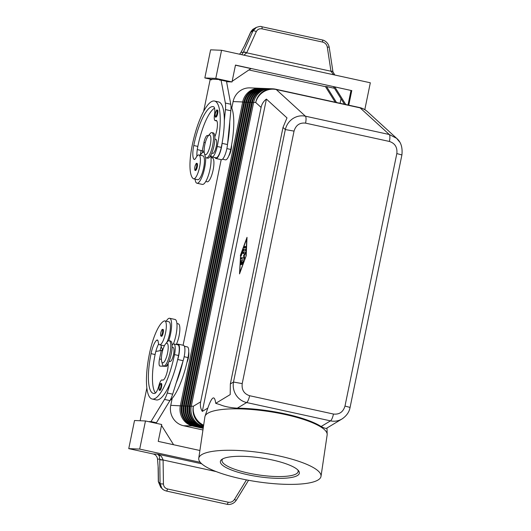 <?xml version="1.0" encoding="UTF-8"?>
<svg xmlns="http://www.w3.org/2000/svg" width="531" height="531" viewBox="0 0 531 531"><rect width="100%" height="100%" fill="white"/><g stroke="black" fill="none" stroke-linecap="round" stroke-linejoin="round"><path stroke-width="0.8" d="M217.664 113.607A3.591 0.962 102.3 0 1 215.918 117.079C215.214 117.583 215.009 116.362 215.301 113.415C217.491 107.435 216.548 111.258 217.451 110.056A3.591 0.962 102.3 0 1 217.816 110.614A3.591 0.962 102.3 0 1 217.664 113.607M200.306 155.278A15.811 4.241 102.3 0 1 203.506 152.317A15.811 4.241 102.3 0 1 203.705 152.344A15.811 4.241 102.3 0 1 204.256 152.623M205.643 157.309A15.811 4.241 102.3 0 1 203.021 174.082A15.811 4.241 102.3 0 1 197.16 183.255A15.811 4.241 102.3 0 1 196.961 183.228A15.811 4.241 102.3 0 1 195.096 179.146M210.628 155.596A15.811 4.241 102.3 0 1 209.095 173.079A15.811 4.241 102.3 0 1 202.57 184.436A15.811 4.241 102.3 0 1 202.371 184.41L196.961 183.228M210.873 155.138A10.779 2.894 -77.7 0 0 211.988 156.897A10.779 2.894 -77.7 0 0 214.411 154.713A10.779 2.894 -77.7 0 0 217.219 146.49A45.985 12.346 -77.7 0 0 214.531 101.049A45.985 12.346 -77.7 0 0 192.202 145.461A33.991 9.127 -77.7 0 0 193.377 178.708A12.213 3.279 -77.7 0 0 193.669 178.834A12.213 3.279 -77.7 0 0 199.351 168.168A12.213 3.279 -77.7 0 0 199.178 155.085A12.213 3.279 -77.7 0 0 198.886 154.966A12.213 3.279 -77.7 0 0 195.946 157.787A7.188 1.932 102.3 0 1 194.22 159.446A7.188 1.932 102.3 0 1 193.835 159.174A14.37 3.856 102.3 0 1 193.762 145.521A40.237 10.799 102.3 0 1 213.303 106.665A40.237 10.799 102.3 0 1 213.661 106.771A10.062 2.701 102.3 0 1 214.491 114.815A7.188 1.932 -77.7 0 0 215.155 120.583A7.188 1.932 -77.7 0 0 215.586 120.51A10.062 2.701 102.3 0 1 216.197 120.411A10.062 2.701 102.3 0 1 217.365 126.418A10.062 2.701 102.3 0 1 214.829 136.699M193.669 178.834L197.724 179.717A12.213 3.279 -77.7 0 0 203.406 169.05A12.213 3.279 -77.7 0 0 203.234 155.975A12.213 3.279 -77.7 0 0 202.942 155.849L198.886 154.966M211.988 156.897L216.044 157.787A10.779 2.894 -77.7 0 0 218.467 155.596A10.779 2.894 -77.7 0 0 221.281 147.372A45.985 12.346 -77.7 0 0 222.144 142.866A45.985 12.346 -77.7 0 0 224.321 120.796A45.985 12.346 -77.7 0 0 218.586 101.939M210.98 157.607L212.407 157.919A12.213 3.279 102.3 0 1 212.699 158.039A12.213 3.279 102.3 0 1 212.878 171.121A12.213 3.279 102.3 0 1 207.19 181.788L205.769 181.476M230.992 106.465A45.985 12.346 102.3 0 1 230.746 149.443A10.779 2.894 102.3 0 1 227.938 157.667A10.779 2.894 102.3 0 1 225.509 159.851L222.502 159.194M211.789 153.174L212.758 153.386A7.188 1.932 -77.7 0 0 212.845 153.399A7.188 1.932 -77.7 0 0 216.243 146.45A7.188 1.932 -77.7 0 0 215.825 139.348L214.856 139.135M162.121 335.831A3.591 0.962 102.3 0 1 161.451 336.342C161.006 335.479 160.389 337.45 160.833 332.685C162.486 327.919 161.836 330.07 162.984 329.326A3.591 0.962 102.3 0 1 163.19 332.877A3.591 0.962 102.3 0 1 162.121 335.831M198.753 458.266A61.795 14.649 8.4 0 1 278.835 455.897A61.795 14.649 8.4 0 1 321.009 476.373A61.795 14.649 8.4 0 1 240.928 478.75A61.795 14.649 8.4 0 1 198.753 458.266L204.893 416.835A61.795 14.649 8.4 0 1 205.039 416.224L207.813 408.093L202.304 411.412C200.526 408.492 199.975 405.299 200.652 401.848L261.093 107.415C261.829 103.97 263.602 101.195 266.409 99.091L286.992 117.902L283.003 127.44L285.326 129.557L294.041 131.117C295.86 125.15 299.703 122.495 305.571 123.139A7.188 1.932 -77.7 0 0 306.042 118.678A7.188 1.932 -77.7 0 0 305.418 116.189C300.951 115.287 296.749 116.103 292.813 118.632C288.95 121.294 286.455 124.938 285.326 129.557L233.494 382.048C232.724 386.714 233.58 391.055 236.069 395.071C238.678 399.007 242.202 401.496 246.636 402.544A7.188 1.932 -77.7 0 0 248.262 400.148A7.188 1.932 -77.7 0 0 249.616 395.721C244.001 393.856 241.532 389.82 242.209 383.608L233.494 382.048L230.348 383.946L230.195 394.599L215.719 403.328L220.119 404.688C224.347 406.52 230.069 407.682 237.277 408.193A61.676 14.622 8.4 0 1 285.034 413.835A61.676 14.622 8.4 0 1 321.122 426.512C324.68 428.358 326.618 428.862 326.917 428.019M305.571 123.139L389.415 141.458C395.031 143.324 397.5 147.359 396.823 153.578L401.907 154.939L350.075 407.43L344.991 406.062C343.172 412.029 339.329 414.691 333.461 414.041A7.188 1.932 102.3 0 1 332.114 418.468A7.188 1.932 102.3 0 1 330.488 420.864C334.563 421.7 338.4 421.07 341.991 418.972L343.066 418.269M203.22 428.132L194.28 426.174A17.244 16.594 -87.6 0 1 183.819 418.727A17.244 16.594 -87.6 0 1 181.516 405.757L243.868 102.005A17.244 16.594 -87.6 0 1 251.07 91.113A17.244 16.594 -87.6 0 1 260.807 88.325L261.584 88.358A17.244 16.594 92.4 0 0 251.853 91.146A17.244 16.594 92.4 0 0 244.652 102.038L182.299 405.79A17.244 16.594 92.4 0 0 184.602 418.76A17.244 16.594 92.4 0 0 195.063 426.207L203.24 427.993M260.217 88.312A17.244 16.594 92.4 0 0 259.632 88.272L250.055 87.88A17.244 16.594 92.4 0 0 240.317 90.668A17.244 16.594 92.4 0 0 233.116 101.567L242.694 101.959L180.341 405.704A17.244 16.594 92.4 0 0 182.644 418.68A17.244 16.594 92.4 0 0 193.105 426.127L203.187 428.331M259.632 88.272A17.244 16.594 92.4 0 0 249.895 91.066A17.244 16.594 92.4 0 0 242.694 101.959L243.835 102.164M181.483 405.91L170.763 405.312A17.244 16.594 92.4 0 0 173.066 418.282A17.244 16.594 92.4 0 0 183.527 425.736L193.218 425.908M203.473 426.439A17.244 16.594 -87.6 0 1 193.596 419.132A17.244 16.594 -87.6 0 1 191.293 406.155L253.639 102.41A17.244 16.594 -87.6 0 1 260.84 91.518A17.244 16.594 -87.6 0 1 270.578 88.723L272.642 88.81A17.244 16.594 -87.6 0 0 262.911 91.604A17.244 16.594 -87.6 0 0 255.71 102.496L261.093 107.415M203.267 427.794L196.238 426.254A17.244 16.594 -87.6 0 1 185.777 418.806A17.244 16.594 -87.6 0 1 183.474 405.837L245.82 102.085A17.244 16.594 -87.6 0 1 253.021 91.193A17.244 16.594 -87.6 0 1 262.759 88.405L263.542 88.438A17.244 16.594 92.4 0 0 253.805 91.226A17.244 16.594 92.4 0 0 246.603 102.118L184.25 405.87A17.244 16.594 92.4 0 0 186.554 418.84A17.244 16.594 92.4 0 0 197.014 426.287L203.287 427.661M262.175 88.392A17.244 16.594 92.4 0 0 261.584 88.358M203.32 427.455L198.189 426.34A17.244 16.594 -87.6 0 1 187.728 418.886A17.244 16.594 -87.6 0 1 185.425 405.916L247.778 102.171A17.244 16.594 -87.6 0 1 254.98 91.272A17.244 16.594 -87.6 0 1 264.717 88.485L265.493 88.518A17.244 16.594 92.4 0 0 255.763 91.305A17.244 16.594 92.4 0 0 248.561 102.198L186.208 405.95A17.244 16.594 92.4 0 0 188.512 418.919A17.244 16.594 92.4 0 0 198.972 426.366L203.34 427.322M264.126 88.471A17.244 16.594 92.4 0 0 263.542 88.438M203.366 427.123L200.147 426.42A17.244 16.594 -87.6 0 1 189.686 418.966A17.244 16.594 -87.6 0 1 187.383 405.996L249.729 102.251A17.244 16.594 -87.6 0 1 256.931 91.352A17.244 16.594 -87.6 0 1 266.668 88.564L267.451 88.597A17.244 16.594 92.4 0 0 257.714 91.385A17.244 16.594 92.4 0 0 250.513 102.284L188.16 406.029A17.244 16.594 92.4 0 0 190.463 418.999A17.244 16.594 92.4 0 0 200.924 426.453L203.386 426.99M266.084 88.551A17.244 16.594 92.4 0 0 265.493 88.518M203.419 426.785L202.099 426.499A17.244 16.594 -87.6 0 1 191.638 419.045A17.244 16.594 -87.6 0 1 189.335 406.076L251.687 102.33A17.244 16.594 -87.6 0 1 258.889 91.438A17.244 16.594 -87.6 0 1 268.626 88.644L269.403 88.677A17.244 16.594 92.4 0 0 259.672 91.465A17.244 16.594 92.4 0 0 252.471 102.364L190.118 406.109A17.244 16.594 92.4 0 0 192.421 419.078A17.244 16.594 92.4 0 0 202.882 426.532L203.439 426.652M268.036 88.631A17.244 16.594 92.4 0 0 267.451 88.597M269.994 88.71A17.244 16.594 92.4 0 0 269.403 88.677M161.676 361.452L162.406 364.213A12.936 3.471 -77.7 0 0 163.667 366.005A12.936 3.471 -77.7 0 0 169.947 353.513A12.936 3.471 -77.7 0 0 169.19 340.736A12.936 3.471 -77.7 0 0 167.298 341.838L165.48 344.042A10.062 2.701 -77.7 0 0 162.068 352.903A10.062 2.701 -77.7 0 0 161.676 361.452A10.062 2.701 -77.7 0 0 164.411 361.611A10.062 2.701 -77.7 0 0 167.544 353.128A10.062 2.701 -77.7 0 0 165.48 344.042M163.667 366.005L165.022 366.297A12.936 3.471 -77.7 0 0 171.301 353.812A12.936 3.471 -77.7 0 0 170.544 341.028L169.19 340.736M188.724 351.927A7.188 1.932 102.3 0 1 188.399 357.821A7.188 1.932 102.3 0 1 186.939 362.494M208.205 135.923L210.017 133.712A12.936 3.471 102.3 0 1 211.915 132.611A12.936 3.471 102.3 0 1 212.665 145.388A12.936 3.471 102.3 0 1 206.386 157.88A12.936 3.471 102.3 0 1 205.132 156.087L204.402 153.326A10.062 2.701 102.3 0 1 204.793 144.777A10.062 2.701 102.3 0 1 208.205 135.923A10.062 2.701 102.3 0 1 210.263 145.003A10.062 2.701 102.3 0 1 207.136 153.486A10.062 2.701 102.3 0 1 204.402 153.326M211.909 132.611L213.263 132.903A12.936 3.471 102.3 0 1 214.02 145.686A12.936 3.471 102.3 0 1 207.74 158.178L206.386 157.88M231.589 145.049A7.188 1.932 102.3 0 1 231.118 149.702A7.188 1.932 102.3 0 1 228.815 155.862M169.07 361.299L170.033 361.511A7.188 1.932 -77.7 0 0 173.524 354.575A7.188 1.932 -77.7 0 0 173.099 347.473A7.188 1.932 -77.7 0 0 173.013 347.46M169.953 400.553A45.985 12.346 -77.7 0 0 188.02 357.569A10.779 2.894 -77.7 0 0 188.611 349.252A10.779 2.894 -77.7 0 0 187.39 346.916L184.383 346.258M176.279 344.486A12.213 3.279 -77.7 0 0 179.71 331.709A12.213 3.279 -77.7 0 0 178.343 323.857L176.923 323.545M172.124 345.097A10.779 2.894 102.3 0 1 173.869 343.962A10.779 2.894 102.3 0 1 175.084 346.298A10.779 2.894 102.3 0 1 174.5 354.615A45.985 12.346 102.3 0 1 152.171 399.02A45.985 12.346 102.3 0 1 149.476 353.58A33.991 9.127 102.3 0 1 164.172 320.983A12.213 3.279 102.3 0 1 164.822 320.903A12.213 3.279 102.3 0 1 165.652 332.399A12.213 3.279 102.3 0 1 160.256 344.685A12.213 3.279 102.3 0 1 159.605 344.765A12.213 3.279 102.3 0 1 158.185 341.765A7.188 1.932 -77.7 0 0 157.342 339.999A7.188 1.932 -77.7 0 0 156.672 340.232A14.37 3.856 -77.7 0 0 151.043 353.646A40.237 10.799 -77.7 0 0 153.399 393.405A40.237 10.799 -77.7 0 0 154.826 393.378A10.062 2.701 -77.7 0 0 158.922 385.533A7.188 1.932 102.3 0 1 162.101 379.924A7.188 1.932 102.3 0 1 162.32 380.023A10.062 2.701 -77.7 0 0 162.619 380.163A10.062 2.701 -77.7 0 0 166.482 374.335A10.062 2.701 -77.7 0 0 168.121 363.323M173.869 343.962L177.925 344.851A10.779 2.894 102.3 0 1 179.139 347.181A10.779 2.894 102.3 0 1 178.555 355.498A45.985 12.346 102.3 0 1 177.566 360.005L177.726 359.514A11.496 3.086 -77.7 0 0 178.077 344.148A11.496 3.086 -77.7 0 0 176.876 344.619M164.577 345.429A12.213 3.279 102.3 0 1 164.318 345.575A12.213 3.279 102.3 0 1 163.661 345.654L159.605 344.765M161.032 345.077A15.811 4.241 -77.7 0 0 162.898 349.166A15.811 4.241 -77.7 0 0 163.037 349.186L162.898 349.166M168.719 340.749A15.811 4.241 -77.7 0 0 169.648 318.281A15.811 4.241 -77.7 0 0 169.449 318.255A15.811 4.241 -77.7 0 0 166.249 321.215M160.481 389.94A3.591 0.962 102.3 0 1 159.804 390.451C159.36 389.581 158.749 391.559 159.187 386.787A3.02 0.81 102.3 0 1 160.634 383.867A3.02 0.81 102.3 0 1 160.853 386.853A3.02 0.81 102.3 0 1 159.95 389.342A3.02 0.81 102.3 0 1 159.101 389.389A3.02 0.81 102.3 0 1 159.207 386.787C160.847 382.021 160.189 384.178 161.338 383.428A3.591 0.962 102.3 0 1 161.55 386.98A3.591 0.962 102.3 0 1 160.481 389.94M197.253 166.94A3.591 0.962 102.3 0 1 195.508 170.411C194.804 170.916 194.598 169.694 194.89 166.747C197.081 160.767 196.138 164.59 197.041 163.389A3.591 0.962 102.3 0 1 197.406 163.946A3.591 0.962 102.3 0 1 197.253 166.94M161.384 456.361L157.634 454.151L159.227 455.903L159.745 459.176A2.874 0.87 -0.2 0 0 163.083 459.773L161.384 456.361M243.895 55.158L246.689 52.815L256.287 31.621C257.489 29.358 259.393 28.428 262.009 28.84L322.609 42.082A2.874 0.77 -77.7 0 0 322.596 40.356A2.874 0.77 -77.7 0 0 322.317 39.964L261.717 26.723A2.874 0.77 102.3 0 1 261.995 27.114A2.874 0.77 102.3 0 1 262.009 28.84M322.609 42.082C325.178 42.805 326.744 44.491 327.302 47.133L330.966 71.234L333.614 74.765M256.42 27.34L252.968 30.924L243.371 52.118A2.874 1.022 24.4 0 1 244.758 52.091A2.874 1.022 24.4 0 1 246.689 52.815L330.966 71.234A2.874 0.584 -8.6 0 1 332.559 71.273A2.874 0.584 -8.6 0 1 332.904 71.493A2.874 0.584 -8.6 0 1 332.904 71.512M158.324 481.63L160.734 487.305L158.437 481.849L158.251 468.057L157.501 459.083A5.748 5.529 92.4 0 0 153.147 453.972L128.748 448.635L139.699 449.087L200.287 462.328M157.501 459.083L159.745 459.176L160.077 483.449L161.802 488.281L163.037 489.476M166.303 491.016A2.874 0.77 -77.7 0 0 166.329 491.029A2.874 0.77 -77.7 0 0 166.84 490.671A2.874 0.77 -77.7 0 0 167.557 488.971C165.008 488.255 163.634 486.575 163.435 483.947L163.083 459.773M166.336 491.029L226.936 504.271A2.874 0.77 -77.7 0 0 227.447 503.912A2.874 0.77 -77.7 0 0 228.157 502.213L167.557 488.971M159.751 459.488A2.874 0.777 -0.8 0 0 161.039 459.919A2.874 0.777 -0.8 0 0 163.11 459.985L216.23 471.594M239.408 54.182A5.748 5.529 92.4 0 0 241.001 52.31L245.209 44.412L250.732 32.212L253.738 28.873C252.929 29.072 251.867 30.254 250.539 32.411A2.874 1.022 24.4 0 1 250.732 32.212L252.968 30.924A2.874 1.022 24.4 0 1 254.349 30.891A2.874 1.022 24.4 0 1 256.287 31.621M243.371 52.118L241.771 54.693M205.039 416.224A61.795 14.649 8.4 0 1 284.974 414.465A61.795 14.649 8.4 0 1 327.182 434.312A61.795 14.649 8.4 0 1 327.142 434.942L321.009 476.373M297.818 469.942A38.484 9.127 8.4 0 1 298.156 471.581A38.484 9.127 8.4 0 1 248.282 473.055A38.484 9.127 8.4 0 1 222.018 460.304A38.484 9.127 8.4 0 1 222.814 458.83M272.131 459.939A39.918 9.465 8.4 0 1 298.515 470.712A39.918 9.465 8.4 0 1 286.335 478.119A39.918 9.465 8.4 0 1 247.638 474.701A39.918 9.465 8.4 0 1 221.925 459.361A39.918 9.465 8.4 0 1 272.131 459.939M207.813 408.093C211.949 396.358 214.59 394.765 215.719 403.328M266.409 99.091L202.304 411.412M240.337 255.497L247.021 237.337L246.205 255.743L239.521 273.903L240.563 255.55M261.683 26.723A2.874 0.77 102.3 0 1 261.717 26.723C261.006 26.132 259.095 26.417 255.962 27.585L253.725 28.873M241.001 52.31L243.244 52.396A2.874 1.108 23.8 0 1 246.576 52.994M331.025 71.446A2.874 0.677 -9.2 0 1 332.95 71.778A2.874 0.677 -9.2 0 1 332.95 71.804M221.56 50.279L210.615 49.828L204.84 77.951L215.785 78.402L221.56 50.279L370.326 82.783L364.804 109.665M345.787 104.527L334.776 86.911L333.601 86.865L344.46 104.235M336.521 102.503L326.565 86.573L334.503 88.305M340.092 103.279L341.021 98.739M335.2 102.211L325.39 86.526L326.565 86.573M334.776 86.911L351.004 90.456L348.017 105.012M226.564 81.728L232.014 81.947L235.479 65.074L351.004 90.456M351.787 90.489L348.767 105.178M325.49 86.686L248.913 69.953M235.452 65.207L250.924 68.592L232.153 81.296M215.785 78.402L232.014 81.947M204.84 77.951L211.763 79.464M224.985 80.997L219.635 79.524L211.816 79.199L211.696 79.763L210.137 79.696L203.632 111.377M219.635 79.524L219.515 80.081L221.082 80.148L225.356 103.047A14.37 3.856 102.3 0 1 225.423 109.585L224.321 120.796M128.748 448.635L134.522 420.512L145.467 420.964L139.699 449.087M199.908 450.494L158.238 441.387L161.696 424.508L145.467 420.964M161.51 425.431L173.584 444.739M149.37 421.813L150.996 421.581L164.517 399.418A14.37 3.856 -77.7 0 0 167.252 392.993L170.723 381.882A45.985 12.346 102.3 0 1 156.227 399.909L152.171 399.02M146.848 388.022L140.131 420.744M154.78 423.001L156.406 422.762L169.927 400.6A14.37 3.856 -77.7 0 0 172.661 394.175L183.135 360.695A11.496 3.086 -77.7 0 0 183.487 345.329L178.077 344.148M149.43 421.521L154.84 422.703M164.949 366.284L160.023 366.078A7.188 1.932 102.3 0 1 159.931 366.071A7.188 1.932 102.3 0 1 159.512 358.969L161.245 350.533L155.835 351.416A14.37 3.856 -77.7 0 0 155.098 354.535A40.237 10.799 -77.7 0 0 155.49 393M168.128 363.383L167.524 364.777A4.314 1.155 102.3 0 1 166.276 366.337L165.42 366.304M161.245 350.533L162.559 350.818M150.996 421.581L156.406 422.762M177.566 360.005A45.985 12.346 102.3 0 1 170.723 381.882M158.689 343.856A14.37 3.856 -77.7 0 0 155.835 351.416M182.976 361.186A45.985 12.346 102.3 0 1 176.133 383.063M173.345 344.015A15.811 4.241 -77.7 0 0 176.936 328.297A15.811 4.241 -77.7 0 0 175.057 319.463L169.648 318.281M164.822 320.903L168.878 321.786A12.213 3.279 102.3 0 1 170.245 329.645A12.213 3.279 102.3 0 1 166.807 342.435M160.057 350.725A33.991 9.127 102.3 0 1 161.218 346.378M162.4 348.927A14.37 3.856 -77.7 0 0 161.816 350.659M202.948 429.977L183.527 425.736M170.763 405.312L172.197 398.33M183.095 345.243L221.195 159.645M231.781 108.072L233.116 101.567M241.778 261.942L241.094 261.909L240.623 264.73L241.041 260.489L243.483 260.595L242.401 264.445L242.853 261.982L242.169 261.956L241.386 264.757L241.778 261.942L242.156 262.022M243.556 260.688L241.585 260.608L241.187 261.916M242.853 261.982L243.271 262.075M245.919 246.51L245.634 247.917L244.074 247.851L244.373 246.444L245.939 246.517M245.999 246.61L244.917 246.563L244.545 247.871M245.979 255.73L246.736 238.744L240.563 255.511L239.806 272.496L246.185 255.776M243.178 250.652L241.001 256.234L243.351 249.238L245.793 249.344L245.495 250.745L243.178 250.652M245.866 249.444L243.895 249.358L243.304 250.659M243.915 257.774L243.563 255.63L244.784 253.552L242.932 253.479L243.218 252.072L245.667 252.172L245.514 253.446L244.22 255.657L244.592 257.94L244.214 259.201L240.875 259.068L241.167 257.661L244.459 257.893L241.711 257.781L241.346 259.088M243.563 255.63L244.107 255.75L244.459 257.893M244.784 253.552L245.322 253.672L244.107 255.75M245.74 252.271L243.762 252.192L243.39 253.499M283.003 127.44L230.348 383.946M399.611 141.969L396.624 138.326L389.269 134.509L305.418 116.189L276.266 89.547A17.244 4.626 -77.7 0 0 275.854 89.268A17.244 4.626 -77.7 0 0 275.616 89.195A17.244 17.244 0 0 0 272.642 88.81M227.553 144.047A45.985 12.346 -77.7 0 0 229.731 121.977L227.5 144.545A11.496 3.086 102.3 0 1 221.301 159.665L215.891 158.484A11.496 3.086 102.3 0 1 214.995 157.554M202.45 152.676A14.37 3.856 102.3 0 1 202.656 150.937M201.09 150.545A33.991 9.127 -77.7 0 0 200.34 155.225M196.915 156.24A14.37 3.856 102.3 0 1 197.28 149.536A14.37 3.856 102.3 0 1 197.824 146.41A40.237 10.799 102.3 0 1 214.557 108.158M222.144 142.866L222.091 143.363A11.496 3.086 102.3 0 1 215.891 158.484M208.544 135.505L207.362 135.458A7.188 1.932 -77.7 0 0 203.964 142.408L202.231 150.844L197.28 149.536M221.082 80.148L226.491 81.329L230.766 104.229A14.37 3.856 102.3 0 1 230.832 110.767L229.731 121.977M202.231 150.844L204.136 151.262M215.32 113.415A3.02 0.81 -77.7 0 0 215.54 116.402A3.02 0.81 -77.7 0 0 216.967 113.481A3.02 0.81 -77.7 0 0 217.093 110.966A3.02 0.81 -77.7 0 0 216.276 110.846A3.02 0.81 -77.7 0 0 215.32 113.415M230.746 149.443L226.876 148.6M162.493 332.751A3.02 0.81 102.3 0 1 161.597 335.234A3.02 0.81 102.3 0 1 160.747 335.287A3.02 0.81 102.3 0 1 160.853 332.685A3.02 0.81 102.3 0 1 162.28 329.764A3.02 0.81 102.3 0 1 162.493 332.751M253.639 102.41L255.71 102.496A17.244 16.415 132.4 0 1 263.522 91.87A17.244 16.415 132.4 0 1 276.266 89.547L360.118 107.866L389.269 134.509A7.188 1.932 102.3 0 1 389.887 136.998A7.188 1.932 102.3 0 1 389.415 141.458M359.699 107.594A17.244 4.626 102.3 0 1 360.118 107.866A17.244 16.415 132.4 0 1 367.419 111.629A17.244 17.244 0 0 0 359.467 107.514A17.244 4.626 102.3 0 1 359.699 107.594M237.277 408.193L246.636 402.544L330.488 420.864L321.122 426.512M203.552 425.875A17.244 16.594 -87.6 0 1 195.66 419.211A17.244 16.594 -87.6 0 1 193.357 406.242L191.293 406.155M243.868 102.005L245.787 102.244M183.441 405.989L181.516 405.757M245.82 102.085L247.745 102.324M185.392 406.069L183.474 405.837M247.778 102.171L249.696 102.403M187.35 406.155L185.425 405.916M249.729 102.251L251.654 102.483M189.301 406.235L187.383 405.996M251.687 102.33L253.606 102.563M191.26 406.315L189.335 406.076M178.555 355.498L174.5 354.615M194.917 166.747A3.02 0.81 -77.7 0 0 195.129 169.734A3.02 0.81 -77.7 0 0 196.556 166.814A3.02 0.81 -77.7 0 0 196.682 164.298A3.02 0.81 -77.7 0 0 195.866 164.179A3.02 0.81 -77.7 0 0 194.917 166.747M201.734 463.789L157.634 454.151L153.147 453.972M327.302 47.133A2.874 0.584 -8.6 0 1 328.895 47.179A2.874 0.584 -8.6 0 1 329.24 47.392C328.277 41.962 323.425 39.971 322.317 39.971M163.435 483.947A2.874 0.777 -0.8 0 1 161.364 483.88A2.874 0.777 -0.8 0 1 160.077 483.449L158.437 481.849A2.874 0.777 179.2 0 1 158.318 481.63L158.112 466.397M248.535 480.283L236.295 500.215A2.874 0.345 -148.4 0 1 235.91 500.169A2.874 0.345 -148.4 0 1 234.456 499.465C232.89 501.709 230.793 502.625 228.157 502.213M200.652 401.848L193.357 406.242A17.244 16.103 58.9 0 0 196.377 418.999A17.244 16.103 58.9 0 0 203.658 425.192M246.47 479.891L234.456 499.465M159.512 358.969L161.417 359.387M164.517 399.418L169.927 400.6M167.252 392.993L172.661 394.175M177.726 359.514L183.135 360.695M157.86 340.49L156.672 340.232M155.098 354.535L151.043 353.646M162.951 380.163L162.32 380.023M188.02 357.569L184.157 356.719M202.099 426.499L202.988 426.307M200.147 426.42L201.037 426.227M198.189 426.34L199.079 426.147M196.238 426.254L197.127 426.068M194.28 426.174L195.169 425.988M241.346 264.046L241.718 264.133M240.656 261.537L241.2 261.657M241.041 260.489L241.585 260.608M242.209 263.728L242.634 263.821M244.373 246.444L244.917 246.563M241.054 255.172L241.479 255.265M243.112 249.583L243.649 249.703M243.351 249.238L243.895 249.358M241.167 257.661L241.711 257.781M243.218 252.072L243.762 252.192M333.461 414.041L249.616 395.721M396.823 153.578L344.991 406.062M242.209 383.608L294.041 131.117M221.281 147.372L217.219 146.49M216.714 120.756L215.586 120.51M197.824 146.41L193.762 145.521M194.685 159.36L193.835 159.174M222.091 143.363L227.5 144.545M225.423 109.585L230.832 110.767M225.356 103.047L230.766 104.229M203.964 142.408L205.278 142.693M207.362 135.458L208.398 135.684M203.705 152.344L204.236 152.457M173.099 347.473L172.137 347.261M334.862 75.037L332.95 71.778L329.24 47.392M244.486 45.766L250.532 32.411M326.977 428.026L327.182 434.312M326.771 428.145L342.004 418.966C346.577 415.873 349.265 412.023 350.068 407.43M166.329 491.022C164.271 490.372 162.951 489.668 162.367 488.898L162.367 488.898M236.295 500.209C233.255 504.881 228.104 504.742 226.936 504.264M162.38 488.905L160.74 487.305M163.063 380.13L162.101 379.924M275.616 89.195L359.467 107.514M401.901 154.939C402.697 147.419 400.938 141.883 396.624 138.326L367.419 111.629M214.531 101.049L218.586 101.932M215.155 120.583L216.847 120.955"/></g></svg>
